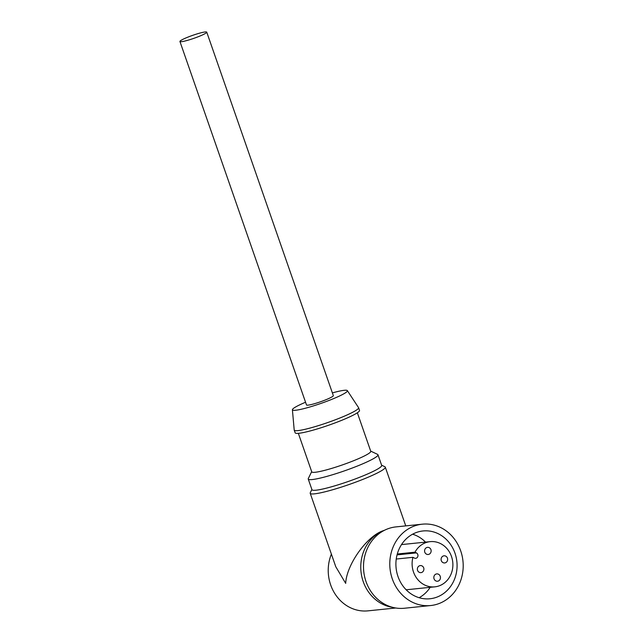 <?xml version="1.0" encoding="UTF-8"?>
<svg xmlns="http://www.w3.org/2000/svg" width="643" height="643" viewBox="0 0 643 643"><rect width="100%" height="100%" fill="white"/><g stroke="black" fill="none" stroke-linecap="round" stroke-linejoin="round"><path stroke-width="0.96" d="M311.879 489.476L310.28 492.731A39.762 4.501 -19.2 0 0 310.207 493.294A39.762 4.501 -19.2 0 0 365.272 478.416A39.762 4.501 -19.2 0 0 385.294 467.148A39.762 4.501 -19.2 0 0 384.884 466.746L381.612 465.194M392.6 607.33A39.762 35.646 -95.9 0 1 363.215 581.585A39.762 35.646 -95.9 0 1 383.461 530.644L384.683 530.17M310.207 493.294L335.783 566.748L345.693 583.386C346.448 564.642 367.217 535.643 383.461 530.644A39.762 35.646 -95.9 0 1 384.659 530.186M395.742 607.997L367.981 610.85A39.762 35.646 -95.9 0 1 330.671 584.929A39.762 35.646 -95.9 0 1 331.386 554.137M434.049 578.829A3.689 3.311 -95.9 0 1 440.23 576.305A3.689 3.311 -95.9 0 1 434.049 578.829M441.283 560.64A3.689 3.311 -95.9 0 1 447.456 558.108A3.689 3.311 -95.9 0 1 441.283 560.64M417.54 570.373A3.689 3.311 -95.9 0 1 423.713 567.849A3.689 3.311 -95.9 0 1 417.54 570.373M424.774 552.184A3.689 3.311 -95.9 0 1 430.947 549.652A3.689 3.311 -95.9 0 1 424.774 552.184M397.053 554.885L416.383 552.892A2.837 2.548 -95.9 0 1 415.691 558.309A2.837 2.548 -95.9 0 1 414.333 558.036L412.943 557.32A22.722 20.367 -95.9 0 0 413.505 572.029A22.722 20.367 -95.9 0 0 434.829 586.842L407.541 589.647A22.722 20.367 -95.9 0 1 406.119 589.744M397.294 554.001L414.992 552.176A22.722 20.367 -95.9 0 1 430.175 541.647A22.722 20.367 -95.9 0 1 451.49 556.452A22.722 20.367 -95.9 0 1 434.829 586.842M401.473 544.653A22.722 20.367 -95.9 0 1 402.888 544.452L430.175 541.647M425.537 542.121A34.079 30.551 84.1 0 0 412.589 534.204M454.987 553.181A34.079 30.551 84.1 0 0 423.006 530.965A34.079 30.551 84.1 0 0 398.001 576.546A34.079 30.551 84.1 0 0 429.982 598.762A34.079 30.551 84.1 0 0 454.987 553.181M460.685 550.842A40.895 36.659 -95.9 0 1 430.681 605.537A40.895 36.659 -95.9 0 1 392.302 578.877A40.895 36.659 -95.9 0 1 422.306 524.182A40.895 36.659 -95.9 0 1 460.685 550.842M430.681 605.537L404.391 608.246A40.895 36.659 -95.9 0 1 366.02 581.585A40.895 36.659 -95.9 0 1 396.024 526.89L422.306 524.182M311.686 471.649L308.319 478.513A36.916 4.179 -19.2 0 0 308.246 479.043L311.959 489.701A36.916 4.179 -19.2 0 0 363.094 475.884A36.916 4.179 -19.2 0 0 381.685 465.419L377.971 454.754A36.916 4.179 -19.2 0 0 377.594 454.384L370.689 451.105M308.246 479.043A36.916 4.179 -19.2 0 0 359.381 465.227A36.916 4.179 -19.2 0 0 377.971 454.754M298.344 433.326L311.751 471.841A31.242 3.537 -19.2 0 0 355.024 460.155A31.242 3.537 -19.2 0 0 370.754 451.298L357.347 412.782M305.554 402.237A29.112 3.295 -19.2 0 0 292.404 409.76L294.205 430.03A34.079 3.858 -19.2 0 0 294.221 430.143A34.079 3.858 -19.2 0 0 341.425 417.387A34.079 3.858 -19.2 0 0 358.593 407.726A34.079 3.858 -19.2 0 0 358.545 407.63L347.357 390.623A29.112 3.295 -19.2 0 0 332.375 392.897M294.221 430.143L295.153 432.803A34.079 3.858 -19.2 0 0 342.357 420.056A34.079 3.858 -19.2 0 0 359.517 410.395L358.593 407.726M292.404 409.76A29.112 3.295 -19.2 0 0 332.744 398.965A29.112 3.295 -19.2 0 0 347.357 390.623M199.603 36.177A14.202 1.607 -19.2 0 0 206.749 32.15A14.202 1.607 -19.2 0 0 187.081 37.463A14.202 1.607 -19.2 0 0 179.936 41.49A14.202 1.607 -19.2 0 0 199.603 36.177M179.936 41.49L306.502 404.953A14.202 1.607 -19.2 0 0 326.17 399.641A14.202 1.607 -19.2 0 0 333.323 395.614L206.749 32.15M419.123 597.709A34.079 30.551 84.1 0 0 430.191 587.316M416.383 552.892L414.992 552.176M396.241 559.04L412.943 557.32M385.294 467.148L405.749 525.886"/></g></svg>
